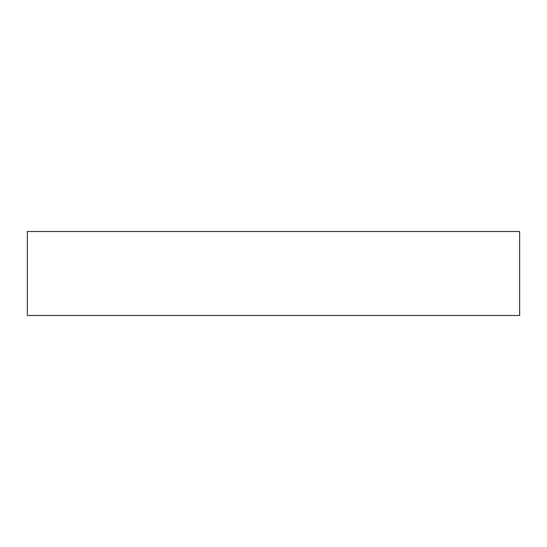 <?xml version="1.0" encoding="UTF-8"?>
<svg xmlns="http://www.w3.org/2000/svg" width="547" height="547" viewBox="0 0 547 547"><rect width="100%" height="100%" fill="white"/><g stroke="black" fill="none" stroke-linecap="round" stroke-linejoin="round"><path stroke-width="0.82" d="M519.65 231.525L27.35 231.525L27.35 315.475L519.65 315.475L519.65 231.525"/></g></svg>
